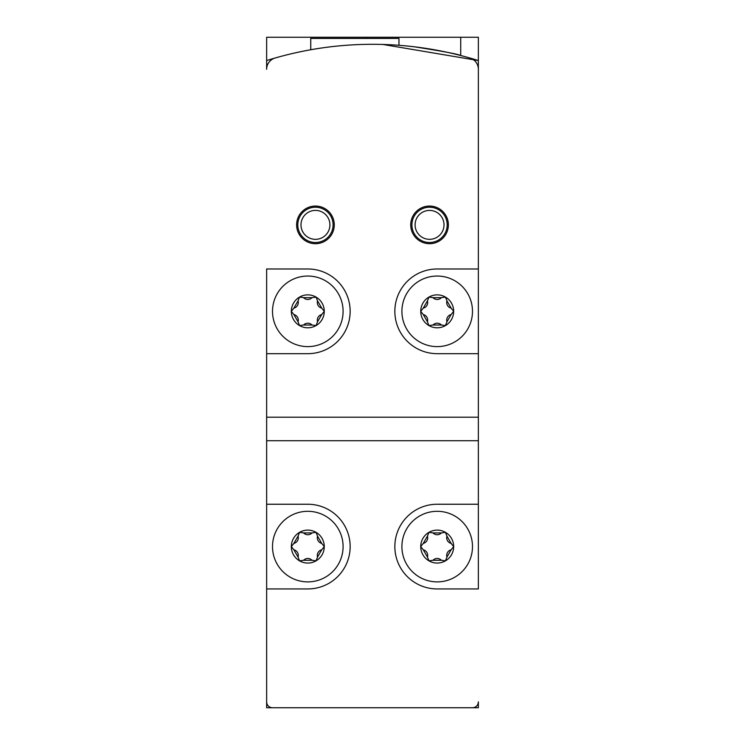 <?xml version="1.0" encoding="UTF-8"?>
<svg xmlns="http://www.w3.org/2000/svg" width="745" height="745" viewBox="0 0 745 745"><rect width="100%" height="100%" fill="white"/><g stroke="black" fill="none" stroke-linecap="round" stroke-linejoin="round"><path stroke-width="1.12" d="M266.635 60.559L266.635 37.25L478.364 37.25L478.364 268.982L478.364 69.304A11.762 11.762 0 0 0 469.853 57.998A352.897 352.897 0 0 0 275.147 57.998A11.762 11.762 0 0 0 266.635 69.304L266.635 60.559A352.897 352.897 0 0 1 323.665 47.708M382.93 44.467L478.364 60.559A352.897 352.897 0 0 0 386.012 44.57M478.364 707.75L266.635 707.75L266.635 588.941L266.635 701.865A5.886 5.886 0 0 0 272.512 707.75L472.488 707.75A5.886 5.886 0 0 0 478.364 701.865L478.364 707.75M413.894 46.749C442.241 51.154 457.849 54.078 460.727 55.512L460.727 37.25M366.615 37.25L366.615 38.423M478.364 504.244L478.364 588.941L437.194 588.941A42.344 42.344 0 0 1 394.85 546.597A42.344 42.344 0 0 1 437.194 504.244L478.364 504.244L478.364 440.723L266.635 440.723L266.635 588.941L307.806 588.941A42.344 42.344 0 0 0 350.15 546.597A42.344 42.344 0 0 0 307.806 504.244L266.635 504.244M334.272 224.869A18.821 18.821 0 0 0 306.037 208.572A18.821 18.821 0 0 0 306.037 241.175A18.821 18.821 0 0 0 334.272 224.869M448.369 224.869A18.821 18.821 0 0 0 420.143 208.572A18.821 18.821 0 0 0 420.143 241.175A18.821 18.821 0 0 0 448.369 224.869M266.635 353.679L266.635 268.982L307.806 268.982A42.344 42.344 0 0 1 350.15 311.336A42.344 42.344 0 0 1 307.806 353.679L266.635 353.679L266.635 417.2L478.364 417.2L478.364 268.982L437.194 268.982A42.344 42.344 0 0 0 394.85 311.336A42.344 42.344 0 0 0 437.194 353.679L478.364 353.679M297.609 305.254A5.764 5.764 0 0 0 298.056 300.868L299.565 297.069A16.465 16.465 0 0 0 291.332 311.336L293.865 308.123A5.764 5.764 0 0 0 297.534 305.394M298.056 300.868L293.865 308.123M307.964 299.471A5.764 5.764 0 0 0 311.997 297.665L316.038 297.069A16.465 16.465 0 0 0 299.565 297.069L303.606 297.665A5.764 5.764 0 0 0 307.815 299.471M311.997 297.665L303.606 297.665M318.162 305.543A5.764 5.764 0 0 0 321.738 308.123L324.271 311.336A16.465 16.465 0 0 0 316.038 297.069L317.547 300.868A5.764 5.764 0 0 0 318.078 305.413M321.738 308.123L317.547 300.868M317.994 317.407A5.764 5.764 0 0 0 317.547 321.793L316.038 325.593A16.465 16.465 0 0 0 324.271 311.336L321.738 314.539A5.764 5.764 0 0 0 318.068 317.268M317.547 321.793L321.738 314.539M307.638 323.2A5.764 5.764 0 0 0 303.606 325.006L299.565 325.593A16.465 16.465 0 0 0 316.038 325.593L311.997 325.006A5.764 5.764 0 0 0 307.797 323.19M303.606 325.006L311.997 325.006M297.609 540.525A5.764 5.764 0 0 0 298.056 536.13L299.565 532.33A16.465 16.465 0 0 0 291.332 546.597L293.865 543.394A5.764 5.764 0 0 0 297.534 540.656M298.056 536.13L293.865 543.394M307.964 534.733A5.764 5.764 0 0 0 311.997 532.926L316.038 532.33A16.465 16.465 0 0 0 299.565 532.33L303.606 532.926A5.764 5.764 0 0 0 307.815 534.733M311.997 532.926L303.606 532.926M318.162 540.805A5.764 5.764 0 0 0 321.738 543.394L324.271 546.597A16.465 16.465 0 0 0 316.038 532.33L317.547 536.13A5.764 5.764 0 0 0 318.078 540.674M321.738 543.394L317.547 536.13M317.994 552.669A5.764 5.764 0 0 0 317.547 557.064L316.038 560.855A16.465 16.465 0 0 0 324.271 546.597L321.738 549.801A5.764 5.764 0 0 0 318.068 552.539M317.547 557.064L321.738 549.801M307.638 558.461A5.764 5.764 0 0 0 303.606 560.268L299.565 560.855A16.465 16.465 0 0 0 316.038 560.855L311.997 560.268A5.764 5.764 0 0 0 307.797 558.461M303.606 560.268L311.997 560.268M427.006 540.525A5.764 5.764 0 0 0 427.453 536.13L428.962 532.33A16.465 16.465 0 0 0 420.729 546.597L423.262 543.394A5.764 5.764 0 0 0 426.932 540.656M427.453 536.13L423.262 543.394M437.362 534.733A5.764 5.764 0 0 0 441.394 532.926L445.435 532.33A16.465 16.465 0 0 0 428.962 532.33L433.003 532.926A5.764 5.764 0 0 0 437.203 534.733M441.394 532.926L433.003 532.926M447.549 540.805A5.764 5.764 0 0 0 451.135 543.394L453.668 546.597A16.465 16.465 0 0 0 445.435 532.33L446.944 536.13A5.764 5.764 0 0 0 447.475 540.674M451.135 543.394L446.944 536.13M447.391 552.669A5.764 5.764 0 0 0 446.944 557.064L445.435 560.855A16.465 16.465 0 0 0 453.668 546.597L451.135 549.801A5.764 5.764 0 0 0 447.466 552.539M446.944 557.064L451.135 549.801M437.036 558.461A5.764 5.764 0 0 0 433.003 560.268L428.962 560.855A16.465 16.465 0 0 0 445.435 560.855L441.394 560.268A5.764 5.764 0 0 0 437.185 558.461M433.003 560.268L441.394 560.268M427.006 305.254A5.764 5.764 0 0 0 427.453 300.868L428.962 297.069A16.465 16.465 0 0 0 420.729 311.336L423.262 308.123A5.764 5.764 0 0 0 426.932 305.394M427.453 300.868L423.262 308.123M437.362 299.471A5.764 5.764 0 0 0 441.394 297.665L445.435 297.069A16.465 16.465 0 0 0 428.962 297.069L433.003 297.665A5.764 5.764 0 0 0 437.203 299.471M441.394 297.665L433.003 297.665M447.549 305.543A5.764 5.764 0 0 0 451.135 308.123L453.668 311.336A16.465 16.465 0 0 0 445.435 297.069L446.944 300.868A5.764 5.764 0 0 0 447.475 305.413M451.135 308.123L446.944 300.868M447.391 317.407A5.764 5.764 0 0 0 446.944 321.793L445.435 325.593A16.465 16.465 0 0 0 453.668 311.336L451.135 314.539A5.764 5.764 0 0 0 447.466 317.268M446.944 321.793L451.135 314.539M437.036 323.2A5.764 5.764 0 0 0 433.003 325.006L428.962 325.593A16.465 16.465 0 0 0 445.435 325.593L441.394 325.006A5.764 5.764 0 0 0 437.185 323.19M433.003 325.006L441.394 325.006M266.635 417.2L266.635 440.723M478.364 417.2L478.364 440.723M310.74 49.757L310.74 38.423L398.966 38.423L398.966 45.305M472.488 311.336A35.285 35.285 0 0 0 419.556 280.772A35.285 35.285 0 0 0 419.556 341.89A35.285 35.285 0 0 0 472.488 311.336M426.838 317.119A5.764 5.764 0 0 0 423.262 314.539L420.729 311.336A16.465 16.465 0 0 0 428.962 325.593L427.453 321.793A5.764 5.764 0 0 0 426.922 317.258M423.262 314.539L427.453 321.793M343.091 311.336A35.285 35.285 0 0 0 290.159 280.772A35.285 35.285 0 0 0 290.159 341.89A35.285 35.285 0 0 0 343.091 311.336M297.451 317.119A5.764 5.764 0 0 0 293.865 314.539L291.332 311.336A16.465 16.465 0 0 0 299.565 325.593L298.056 321.793A5.764 5.764 0 0 0 297.525 317.258M293.865 314.539L298.056 321.793M343.091 546.597A35.285 35.285 0 0 0 290.159 516.034A35.285 35.285 0 0 0 290.159 577.161A35.285 35.285 0 0 0 343.091 546.597M297.451 552.39A5.764 5.764 0 0 0 293.865 549.801L291.332 546.597A16.465 16.465 0 0 0 299.565 560.855L298.056 557.064A5.764 5.764 0 0 0 297.525 552.52M293.865 549.801L298.056 557.064M472.488 546.597A35.285 35.285 0 0 0 419.556 516.034A35.285 35.285 0 0 0 419.556 577.161A35.285 35.285 0 0 0 472.488 546.597M426.838 552.39A5.764 5.764 0 0 0 423.262 549.801L420.729 546.597A16.465 16.465 0 0 0 428.962 560.855L427.453 557.064A5.764 5.764 0 0 0 426.922 552.52M423.262 549.801L427.453 557.064M444.011 224.869A14.462 14.462 0 0 0 422.322 212.344A14.462 14.462 0 0 0 422.322 237.394A14.462 14.462 0 0 0 444.011 224.869M447.196 224.869A17.647 17.647 0 0 0 420.729 209.587A17.647 17.647 0 0 0 420.729 240.151A17.647 17.647 0 0 0 447.196 224.869M329.914 224.869A14.462 14.462 0 0 0 308.216 212.344A14.462 14.462 0 0 0 308.216 237.394A14.462 14.462 0 0 0 329.914 224.869M333.089 224.869A17.647 17.647 0 0 0 306.623 209.587A17.647 17.647 0 0 0 306.623 240.151A17.647 17.647 0 0 0 333.089 224.869"/></g></svg>
